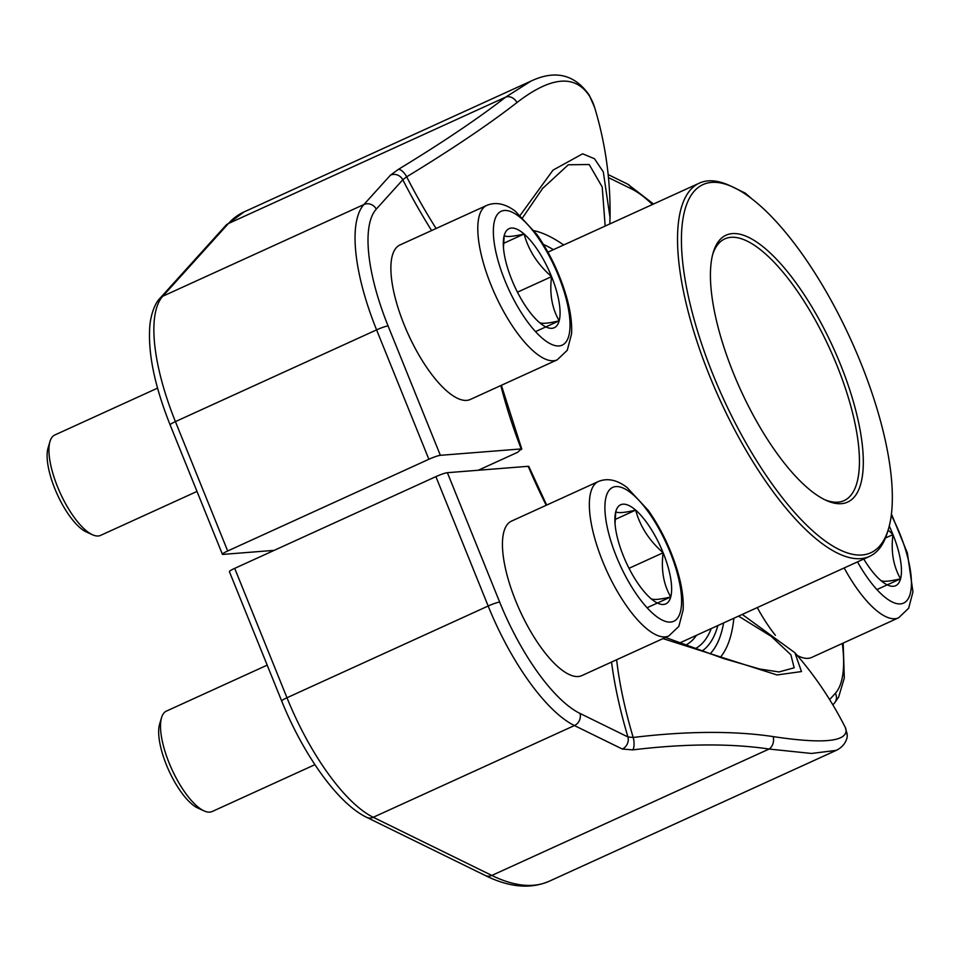 <?xml version="1.0" encoding="UTF-8"?>
<svg xmlns="http://www.w3.org/2000/svg" width="961" height="961" viewBox="0 0 961 961"><rect width="100%" height="100%" fill="white"/><g stroke="black" fill="none" stroke-linecap="round" stroke-linejoin="round"><path stroke-width="1.44" d="M712.966 374.49A202.291 70.225 65.5 0 0 888.493 528.85A202.291 70.225 65.5 0 0 850.773 339.521A202.291 70.225 65.5 0 0 732.57 186.878A202.291 70.225 65.5 0 0 712.966 374.49M733.303 372.88A146.649 50.909 -114.5 0 1 713.218 252.515A146.649 50.909 -114.5 0 1 833.199 347.534A146.649 50.909 -114.5 0 1 826.256 500.429A146.649 50.909 -114.5 0 1 733.303 372.88M888.493 528.85L887.496 532.19A205.125 71.21 -114.5 0 1 869.561 556.383A205.125 71.21 -114.5 0 1 709.518 375.679A205.125 71.21 -114.5 0 1 699.368 183.119A205.125 71.21 -114.5 0 1 729.399 185.437L732.57 186.878M824.646 499.66A143.814 49.924 65.5 0 0 844.13 500.609A143.814 49.924 65.5 0 0 829.896 349.035A143.814 49.924 65.5 0 0 724.798 238.893A143.814 49.924 65.5 0 0 712.738 254.233M889.249 526.111A54.453 18.908 -114.5 0 1 892.973 534.592A54.453 18.908 -114.5 0 1 900.565 578.786A54.453 18.908 -114.5 0 1 880.672 580.36A54.453 18.908 -114.5 0 1 879.387 579.207A54.453 18.908 -114.5 0 1 863.759 559.026M891.448 514.039L907.364 552.983L912.95 591.88L908.662 608.229L898.631 617.791L811.721 657.42A84.88 29.467 -114.5 0 1 797.21 655.414M775.371 635.293A84.88 29.467 -114.5 0 1 757.268 607.58M888.132 530.052L892.973 534.592C890.787 551.422 893.31 566.161 900.565 578.786C889.237 581.465 882.606 581.982 880.672 580.36L879.051 578.882M900.565 578.786L876.912 589.573M892.973 534.592L885.465 538.016M685.77 645.083A209.594 72.76 65.5 0 0 696.485 635.305M616.638 659.739A249.464 86.598 65.5 0 0 633.191 737.471A358.345 130.96 -16.2 0 1 773.161 736.594C821.162 743.826 845.476 741.904 846.112 730.828A358.345 49.912 -27.5 0 0 845.32 727.501L847.097 734.757C847.854 735.946 846.521 745.46 836.19 750.385L811.468 753.46L769.088 749.039A348.915 127.513 163.8 0 0 632.794 749.88A9.43 3.568 -96.9 0 0 633.191 737.471L627.917 736.943A9.43 8.144 -63.9 0 1 622.32 749.039L574.414 725.555A138.156 47.966 -114.5 0 1 488.164 606.019L286.979 697.746A9.43 1.105 158 0 0 281.681 701.001L229.403 571.615A9.43 1.105 -22 0 1 234.7 568.359L435.886 476.632A9.43 1.105 -22 0 1 447.382 472.692L499.66 602.079A128.726 44.687 65.5 0 0 580.024 713.446L627.917 736.943A256.022 88.88 -114.5 0 1 611.556 662.057M546.232 505.282A222.159 77.12 -114.5 0 1 528.226 466.301L447.382 472.692M794.903 652.747L801.474 671.571L777.017 674.958L662.982 638.609M778.987 671.955L794.158 667.799L790.855 654.729L771.118 636.278L738.528 616.133M528.226 466.301L528.298 467.01M431.609 230.544A256.022 88.88 -114.5 0 1 402.803 179.767L376.268 209.138A128.726 44.687 65.5 0 0 388.088 325.935L440.366 455.322L521.21 448.931L517.763 452.235L478.254 470.253M440.366 455.322A9.43 1.105 158 0 0 428.87 459.262L227.685 550.989A9.43 1.105 158 0 0 222.387 554.257A9.43 1.105 158 0 0 223.084 554.389L274.209 550.353M520.225 215.252L553.007 170.133L582.666 153.796L594.535 158.769L603.316 171.947L610.031 217.546A358.369 358.369 0 0 0 594.571 107.308A358.345 130.96 163.8 0 0 589.934 96.761C575.711 74.129 551.398 76.051 516.982 102.527A358.345 49.912 152.5 0 1 406.671 176.812A249.464 86.598 65.5 0 0 436.102 228.49M428.87 459.262L376.592 329.875A138.156 47.966 -114.5 0 1 363.907 204.525L390.454 175.154A9.43 8.745 -137.9 0 1 402.803 179.767L406.671 176.812A9.43 4 58.7 0 0 398.286 169.436A348.915 48.591 -27.5 0 0 505.69 97.109L530.916 81.144M605.166 226.063L602.211 186.987L589.189 164.523L568.299 164.775L542.208 188.849M521.282 449.64L521.21 448.931A222.159 77.12 -114.5 0 1 500.837 385.541M204.08 810.892L197.894 808.081A49.66 17.238 -114.5 0 1 168.872 770.614A49.66 17.238 -114.5 0 1 159.61 724.138L161.556 717.627A55.173 19.16 65.5 0 0 169.112 762.914A55.173 19.16 65.5 0 0 204.08 810.892A55.173 19.16 65.5 0 0 212.153 811.528L314.92 764.668M615.028 523.757L615.761 511.696C617.695 513.318 624.326 512.79 635.665 510.123C640.074 526.436 649.24 540.647 663.15 552.755C660.952 569.597 663.486 584.324 670.742 596.961C659.414 599.628 652.783 600.157 650.849 598.535A54.453 18.908 -114.5 0 1 649.564 597.37A54.453 18.908 -114.5 0 1 623.365 555.902A54.453 18.908 -114.5 0 1 614.896 521.33A54.453 18.908 -114.5 0 1 615.761 511.696A54.453 18.908 -114.5 0 1 635.665 510.123A54.453 18.908 -114.5 0 1 663.15 552.755A54.453 18.908 -114.5 0 1 670.742 596.961A54.453 18.908 -114.5 0 1 650.849 598.535L649.216 597.057M668.808 635.954L581.898 675.583A84.88 29.467 -114.5 0 1 515.673 600.805A84.88 29.467 -114.5 0 1 511.48 521.126L598.391 481.497C607.364 477.845 616.89 479.803 626.944 487.395L648.375 510.495C661.108 528.754 670.826 548.971 677.541 571.146C681.89 585.886 683.751 598.847 683.127 610.055L678.838 626.392L668.808 635.954A84.88 29.467 -114.5 0 1 602.583 561.176A84.88 29.467 -114.5 0 1 598.391 481.497M267.194 665.144L166.373 711.116A55.173 19.16 65.5 0 0 161.556 717.627M670.742 596.961L647.089 607.736M663.15 552.755L629.023 568.311M635.665 510.123L615.124 519.481M92.508 534.76L86.322 531.95A49.66 17.238 -114.5 0 1 57.312 494.483A49.66 17.238 -114.5 0 1 48.05 448.006L49.984 441.495A55.173 19.16 65.5 0 0 57.54 486.783A55.173 19.16 65.5 0 0 92.508 534.76A55.173 19.16 65.5 0 0 100.593 535.385L197.005 491.431M503.468 247.626L504.201 235.565C506.135 237.187 512.766 236.658 524.093 233.991C528.514 250.304 537.679 264.515 551.578 276.624C549.392 293.453 551.926 308.193 559.182 320.818C547.842 323.497 541.211 324.013 539.289 322.391A54.453 18.908 -114.5 0 1 537.992 321.238A54.453 18.908 -114.5 0 1 511.793 279.759A54.453 18.908 -114.5 0 1 503.324 245.199A54.453 18.908 -114.5 0 1 504.201 235.565A54.453 18.908 -114.5 0 1 524.093 233.991A54.453 18.908 -114.5 0 1 551.578 276.624A54.453 18.908 -114.5 0 1 559.182 320.818A54.453 18.908 -114.5 0 1 539.289 322.391L537.655 320.914M557.248 359.822L470.337 399.452A84.88 29.467 -114.5 0 1 404.113 324.674A84.88 29.467 -114.5 0 1 399.908 244.995L486.819 205.366C495.804 201.702 505.318 203.672 515.372 211.252L536.803 234.364C549.536 252.623 559.254 272.84 565.969 295.015C570.329 309.742 572.191 322.716 571.555 333.911L567.278 350.26L557.248 359.822A84.88 29.467 -114.5 0 1 491.023 285.045A84.88 29.467 -114.5 0 1 486.819 205.366M157.568 388.124L54.813 434.985A55.173 19.16 65.5 0 0 49.984 441.495M559.182 320.818L535.529 331.605M551.578 276.624L517.45 292.18M524.093 233.991L503.564 243.349M857.5 561.885A73.565 25.539 65.5 0 0 907.508 599.784A73.565 25.539 65.5 0 0 891.291 515.288M898.631 617.791A84.88 29.467 -114.5 0 1 844.178 567.963M580.024 713.446A9.43 8.144 -63.9 0 1 574.414 725.555L373.24 817.282L491.828 875.447A367.799 127.681 65.5 0 0 549.175 881.261C530.436 889.285 509.126 887.363 485.233 875.483A9.43 8.144 -63.9 0 0 491.828 875.447L769.088 749.039A9.43 6.871 -81.5 0 0 773.161 736.594M622.32 749.039L632.794 749.88M234.7 568.359L286.979 697.746A138.156 47.966 65.5 0 0 373.24 817.282A9.43 8.144 -63.9 0 1 366.646 817.318C337.84 803.54 303.244 754.541 281.681 701.001M499.66 602.079A9.43 1.105 -22 0 0 488.164 606.019L435.886 476.632M717.867 625.551A222.159 77.12 -114.5 0 1 702.047 651.041M710.047 653.9A229.763 79.763 65.5 0 0 723.609 622.932M829.643 699.596L835.361 693.265A128.726 44.687 65.5 0 0 842.292 643.486M733.88 618.247A238.304 82.73 -114.5 0 1 720.269 657.432M847.097 734.757A9.43 9.322 178.6 0 0 846.112 730.828M835.361 693.265A9.43 8.745 42.1 0 1 834.316 703.26L838.593 697.205L844.299 678.034L843.193 643.065M695.356 648.615A216.826 75.27 65.5 0 0 711.224 628.578M388.088 325.935A9.43 1.105 158 0 0 376.592 329.875L175.419 421.603L227.685 550.989M376.268 209.138A9.43 8.745 -137.9 0 0 363.907 204.525L162.733 296.252A138.156 47.966 65.5 0 0 175.419 421.603A9.43 1.105 -22 0 0 170.109 424.87C154.072 384.58 147.381 350.789 150.048 323.485C152.499 306.787 157.964 300.3 160.043 298.222A9.43 8.745 42.1 0 1 162.733 296.252L228.442 223.529L505.69 97.109A9.43 7.448 52.1 0 1 516.982 102.527M398.286 169.436L390.454 175.154M652.399 204.537A128.726 44.687 65.5 0 0 631.605 188.957L608.469 177.605M553.416 249.656A229.763 79.763 65.5 0 0 543.458 244.442M243.998 211.949A367.799 127.681 65.5 0 0 228.442 223.529A9.43 8.745 42.1 0 0 225.751 225.487L243.998 211.949L531.049 81.072M534.112 230.688A238.304 82.73 -114.5 0 1 563.687 244.983M589.105 94.911A9.43 8.745 149.6 0 1 589.934 96.761M608.169 174.578L627.713 184.164A9.43 8.144 116.1 0 1 631.605 188.957M616.373 556.455A73.565 25.539 65.5 0 0 680.388 611.917A73.565 25.539 65.5 0 0 632.999 494.603A73.565 25.539 65.5 0 0 616.373 556.455M504.813 280.312A73.565 25.539 65.5 0 0 568.828 335.785A73.565 25.539 65.5 0 0 521.427 218.471A73.565 25.539 65.5 0 0 504.813 280.312M699.368 183.119L547.938 252.154M869.561 556.383L679.871 642.873M845.32 727.501A358.369 358.369 0 0 0 794.891 652.735L742.264 614.427M836.214 750.385L549.175 881.261M779.083 671.955L759.827 669.048L723.609 658.549L665.517 637.455M832.863 704.869L834.316 703.26M485.233 875.483L366.646 817.318M528.79 466.397L546.665 505.09M522.712 217.57L543.073 187.755M609.815 223.949L610.019 217.883M594.571 107.308L589.165 95.019C574.558 74.321 555.146 69.697 530.952 81.12M627.713 184.164L653.504 204.032M222.387 554.257L170.109 424.87M160.043 298.222L225.751 225.487M521.775 449.051L501.378 385.289M730.384 185.881L745.207 193.089L752.343 199.227"/></g></svg>
